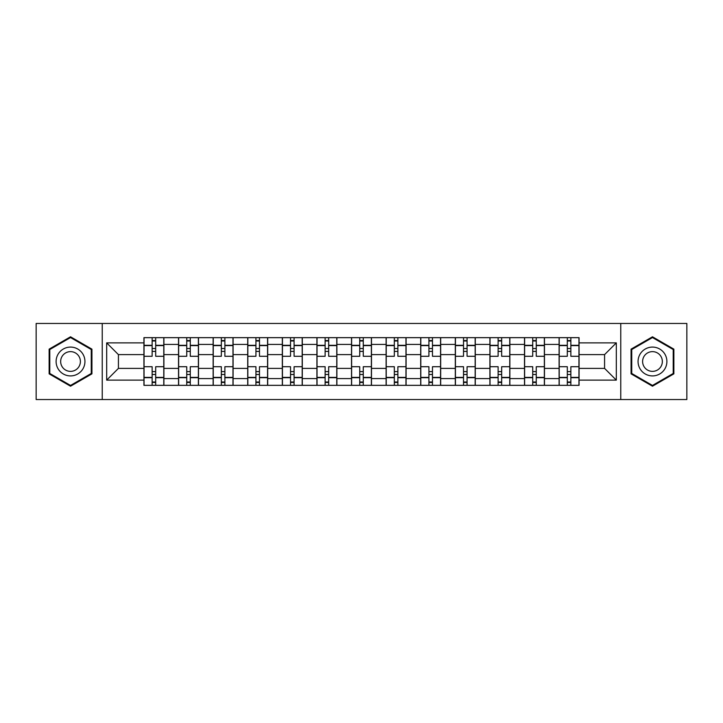 <?xml version="1.0" encoding="UTF-8"?>
<svg xmlns="http://www.w3.org/2000/svg" width="723" height="723" viewBox="0 0 723 723"><rect width="100%" height="100%" fill="white"/><g stroke="black" fill="none" stroke-linecap="round" stroke-linejoin="round"><path stroke-width="1.08" d="M620.759 399.539L686.85 399.539L686.85 323.461L36.15 323.461L36.15 399.539L620.759 399.539L620.759 323.461M178.536 385.341L178.536 344.419L163.895 344.419L163.895 385.341M163.895 344.419L163.895 337.659M178.536 344.419L178.536 337.659M198.491 337.659L198.491 385.341M213.131 385.341L213.131 337.659M233.086 337.659L233.086 385.341M247.727 385.341L247.727 337.659M267.691 337.659L267.691 385.341M282.322 385.341L282.322 337.659M302.286 337.659L302.286 385.341M316.918 385.341L316.918 337.659M336.882 337.659L336.882 385.341M351.523 385.341L351.523 337.659M371.477 337.659L371.477 385.341M386.118 385.341L386.118 337.659M406.082 337.659L406.082 385.341M420.714 385.341L420.714 337.659M440.678 337.659L440.678 385.341M455.309 385.341L455.309 337.659M475.273 337.659L475.273 385.341M489.914 385.341L489.914 337.659M509.869 337.659L509.869 385.341M524.509 385.341L524.509 337.659M544.464 337.659L544.464 385.341M559.105 385.341L559.105 337.659M559.105 368.378L544.464 368.378M524.509 368.378L509.869 368.378M489.914 368.378L475.273 368.378M455.309 368.378L440.678 368.378M420.714 368.378L406.082 368.378M386.118 368.378L371.477 368.378M351.523 368.378L336.882 368.378M316.918 368.378L302.286 368.378M282.322 368.378L267.691 368.378M247.727 368.378L233.086 368.378M213.131 368.378L198.491 368.378M178.536 368.378L163.895 368.378M559.105 354.622L544.464 354.622M524.509 354.622L509.869 354.622M489.914 354.622L475.273 354.622M455.309 354.622L440.678 354.622M420.714 354.622L406.082 354.622M386.118 354.622L371.477 354.622M351.523 354.622L336.882 354.622M316.918 354.622L302.286 354.622M282.322 354.622L267.691 354.622M247.727 354.622L233.086 354.622M213.131 354.622L198.491 354.622M178.536 354.622L163.895 354.622M118.427 368.378L143.931 368.378L143.931 354.622L118.427 354.622L118.427 368.378L106.679 380.126L106.679 342.874L143.931 342.874L143.931 354.622M579.069 354.622L579.069 368.378L604.573 368.378L604.573 354.622L579.069 354.622L579.069 337.659L143.931 337.659L143.931 342.874M579.069 342.874L616.321 342.874L616.321 380.126L579.069 380.126L579.069 368.378M143.931 368.378L143.931 385.341L579.069 385.341L579.069 380.126M143.931 380.126L106.679 380.126M102.241 399.539L102.241 323.461M91.929 349.146L70.529 336.791L49.128 349.146L49.128 373.854L70.529 386.209L91.929 373.854L91.929 349.146M673.872 349.146L652.471 336.791L631.071 349.146L631.071 373.854L652.471 386.209L673.872 373.854L673.872 349.146M155.689 382.015L152.137 382.015M152.137 340.985L155.689 340.985M190.285 382.015L186.742 382.015M186.742 340.985L190.285 340.985M224.88 382.015L221.337 382.015M221.337 340.985L224.88 340.985M259.485 382.015L255.933 382.015M255.933 340.985L259.485 340.985M294.08 382.015L290.529 382.015M290.529 340.985L294.08 340.985M328.676 382.015L325.124 382.015M325.124 340.985L328.676 340.985M363.271 382.015L359.729 382.015M359.729 340.985L363.271 340.985M397.876 382.015L394.324 382.015M394.324 340.985L397.876 340.985M432.471 382.015L428.92 382.015M428.92 340.985L432.471 340.985M467.067 382.015L463.515 382.015M463.515 340.985L467.067 340.985M501.663 382.015L498.12 382.015M498.12 340.985L501.663 340.985M536.258 382.015L532.715 382.015M532.715 340.985L536.258 340.985M570.863 382.015L567.311 382.015M567.311 340.985L570.863 340.985M106.679 342.874L118.427 354.622M604.573 368.378L616.321 380.126M604.573 354.622L616.321 342.874M163.787 385.341L163.787 356.285L155.689 356.285L155.689 337.659M152.137 337.659L152.137 356.285L144.049 356.285L144.049 337.659M163.787 356.285L163.787 337.659M144.049 385.341L144.049 366.715L152.137 366.715L152.137 385.341M155.689 385.341L155.689 366.715L163.787 366.715M152.137 351.405L155.689 351.405M144.049 366.715L144.049 356.285M155.689 371.595L152.137 371.595M155.689 382.458L152.137 382.458M152.137 374.478L155.689 374.478M155.689 348.522L152.137 348.522M152.137 340.542L155.689 340.542M58.039 368.712A14.415 14.415 0 0 0 77.732 373.981A14.415 14.415 0 0 0 83.009 354.288A14.415 14.415 0 0 0 63.317 349.019A14.415 14.415 0 0 0 58.039 368.712M61.979 366.434A9.869 9.869 0 0 0 75.463 370.049A9.869 9.869 0 0 0 79.069 356.566A9.869 9.869 0 0 0 65.594 352.951A9.869 9.869 0 0 0 61.979 366.434M70.529 337.56L91.261 349.525L91.261 373.475L70.529 385.44L49.788 373.475L49.788 349.525L70.529 337.56M639.991 368.712A14.415 14.415 0 0 0 659.683 373.981A14.415 14.415 0 0 0 664.961 354.288A14.415 14.415 0 0 0 645.268 349.019A14.415 14.415 0 0 0 639.991 368.712M643.931 366.434A9.869 9.869 0 0 0 657.406 370.049A9.869 9.869 0 0 0 661.021 356.566A9.869 9.869 0 0 0 647.537 352.951A9.869 9.869 0 0 0 643.931 366.434M652.471 337.56L673.212 349.525L673.212 373.475L652.471 385.44L631.739 373.475L631.739 349.525L652.471 337.56M198.382 385.341L198.382 356.285L190.285 356.285L190.285 337.659M186.742 337.659L186.742 356.285L178.644 356.285L178.644 337.659M198.382 356.285L198.382 337.659M178.644 385.341L178.644 366.715L186.742 366.715L186.742 385.341M190.285 385.341L190.285 366.715L198.382 366.715M186.742 351.405L190.285 351.405M178.644 366.715L178.644 356.285M190.285 371.595L186.742 371.595M190.285 382.458L186.742 382.458M186.742 374.478L190.285 374.478M190.285 348.522L186.742 348.522M186.742 340.542L190.285 340.542M232.978 385.341L232.978 356.285L224.88 356.285L224.88 337.659M221.337 337.659L221.337 356.285L213.24 356.285L213.24 337.659M232.978 356.285L232.978 337.659M213.24 385.341L213.24 366.715L221.337 366.715L221.337 385.341M224.88 385.341L224.88 366.715L232.978 366.715M221.337 351.405L224.88 351.405M213.24 366.715L213.24 356.285M224.88 371.595L221.337 371.595M224.88 382.458L221.337 382.458M221.337 374.478L224.88 374.478M224.88 348.522L221.337 348.522M221.337 340.542L224.88 340.542M267.573 385.341L267.573 356.285L259.485 356.285L259.485 337.659M255.933 337.659L255.933 356.285L247.835 356.285L247.835 337.659M267.573 356.285L267.573 337.659M247.835 385.341L247.835 366.715L255.933 366.715L255.933 385.341M259.485 385.341L259.485 366.715L267.573 366.715M255.933 351.405L259.485 351.405M247.835 366.715L247.835 356.285M259.485 371.595L255.933 371.595M259.485 382.458L255.933 382.458M255.933 374.478L259.485 374.478M259.485 348.522L255.933 348.522M255.933 340.542L259.485 340.542M302.178 385.341L302.178 356.285L294.08 356.285L294.08 337.659M290.529 337.659L290.529 356.285L282.44 356.285L282.44 337.659M302.178 356.285L302.178 337.659M282.44 385.341L282.44 366.715L290.529 366.715L290.529 385.341M294.08 385.341L294.08 366.715L302.178 366.715M290.529 351.405L294.08 351.405M282.44 366.715L282.44 356.285M294.08 371.595L290.529 371.595M294.08 382.458L290.529 382.458M290.529 374.478L294.08 374.478M294.08 348.522L290.529 348.522M290.529 340.542L294.08 340.542M336.773 385.341L336.773 356.285L328.676 356.285L328.676 337.659M325.124 337.659L325.124 356.285L317.036 356.285L317.036 337.659M336.773 356.285L336.773 337.659M317.036 385.341L317.036 366.715L325.124 366.715L325.124 385.341M328.676 385.341L328.676 366.715L336.773 366.715M325.124 351.405L328.676 351.405M317.036 366.715L317.036 356.285M328.676 371.595L325.124 371.595M328.676 382.458L325.124 382.458M325.124 374.478L328.676 374.478M328.676 348.522L325.124 348.522M325.124 340.542L328.676 340.542M371.369 385.341L371.369 356.285L363.271 356.285L363.271 337.659M359.729 337.659L359.729 356.285L351.631 356.285L351.631 337.659M371.369 356.285L371.369 337.659M351.631 385.341L351.631 366.715L359.729 366.715L359.729 385.341M363.271 385.341L363.271 366.715L371.369 366.715M359.729 351.405L363.271 351.405M351.631 366.715L351.631 356.285M363.271 371.595L359.729 371.595M363.271 382.458L359.729 382.458M359.729 374.478L363.271 374.478M363.271 348.522L359.729 348.522M359.729 340.542L363.271 340.542M405.964 385.341L405.964 356.285L397.876 356.285L397.876 337.659M394.324 337.659L394.324 356.285L386.227 356.285L386.227 337.659M405.964 356.285L405.964 337.659M386.227 385.341L386.227 366.715L394.324 366.715L394.324 385.341M397.876 385.341L397.876 366.715L405.964 366.715M394.324 351.405L397.876 351.405M386.227 366.715L386.227 356.285M397.876 371.595L394.324 371.595M397.876 382.458L394.324 382.458M394.324 374.478L397.876 374.478M397.876 348.522L394.324 348.522M394.324 340.542L397.876 340.542M440.56 385.341L440.56 356.285L432.471 356.285L432.471 337.659M428.92 337.659L428.92 356.285L420.822 356.285L420.822 337.659M440.56 356.285L440.56 337.659M420.822 385.341L420.822 366.715L428.92 366.715L428.92 385.341M432.471 385.341L432.471 366.715L440.56 366.715M428.92 351.405L432.471 351.405M420.822 366.715L420.822 356.285M432.471 371.595L428.92 371.595M432.471 382.458L428.92 382.458M428.92 374.478L432.471 374.478M432.471 348.522L428.92 348.522M428.92 340.542L432.471 340.542M475.165 385.341L475.165 356.285L467.067 356.285L467.067 337.659M463.515 337.659L463.515 356.285L455.427 356.285L455.427 337.659M475.165 356.285L475.165 337.659M455.427 385.341L455.427 366.715L463.515 366.715L463.515 385.341M467.067 385.341L467.067 366.715L475.165 366.715M463.515 351.405L467.067 351.405M455.427 366.715L455.427 356.285M467.067 371.595L463.515 371.595M467.067 382.458L463.515 382.458M463.515 374.478L467.067 374.478M467.067 348.522L463.515 348.522M463.515 340.542L467.067 340.542M509.76 385.341L509.76 356.285L501.663 356.285L501.663 337.659M498.12 337.659L498.12 356.285L490.022 356.285L490.022 337.659M509.76 356.285L509.76 337.659M490.022 385.341L490.022 366.715L498.12 366.715L498.12 385.341M501.663 385.341L501.663 366.715L509.76 366.715M498.12 351.405L501.663 351.405M490.022 366.715L490.022 356.285M501.663 371.595L498.12 371.595M501.663 382.458L498.12 382.458M498.12 374.478L501.663 374.478M501.663 348.522L498.12 348.522M498.12 340.542L501.663 340.542M544.356 385.341L544.356 356.285L536.258 356.285L536.258 337.659M532.715 337.659L532.715 356.285L524.618 356.285L524.618 337.659M544.356 356.285L544.356 337.659M524.618 385.341L524.618 366.715L532.715 366.715L532.715 385.341M536.258 385.341L536.258 366.715L544.356 366.715M532.715 351.405L536.258 351.405M524.618 366.715L524.618 356.285M536.258 371.595L532.715 371.595M536.258 382.458L532.715 382.458M532.715 374.478L536.258 374.478M536.258 348.522L532.715 348.522M532.715 340.542L536.258 340.542M578.951 385.341L578.951 356.285L570.863 356.285L570.863 337.659M567.311 337.659L567.311 356.285L559.213 356.285L559.213 337.659M578.951 356.285L578.951 337.659M559.213 385.341L559.213 366.715L567.311 366.715L567.311 385.341M570.863 385.341L570.863 366.715L578.951 366.715M567.311 351.405L570.863 351.405M559.213 366.715L559.213 356.285M570.863 371.595L567.311 371.595M570.863 382.458L567.311 382.458M567.311 374.478L570.863 374.478M570.863 348.522L567.311 348.522M567.311 340.542L570.863 340.542M524.509 344.419L509.869 344.419M489.914 344.419L475.273 344.419M455.309 344.419L440.678 344.419M420.714 344.419L406.082 344.419M386.118 344.419L371.477 344.419M351.523 344.419L336.882 344.419M316.918 344.419L302.286 344.419M282.322 344.419L267.691 344.419M247.727 344.419L233.086 344.419M213.131 344.419L198.491 344.419M559.105 344.419L544.464 344.419M524.509 378.581L509.869 378.581M489.914 378.581L475.273 378.581M455.309 378.581L440.678 378.581M420.714 378.581L406.082 378.581M386.118 378.581L371.477 378.581M351.523 378.581L336.882 378.581M316.918 378.581L302.286 378.581M282.322 378.581L267.691 378.581M247.727 378.581L233.086 378.581M213.131 378.581L198.491 378.581M178.536 378.581L163.895 378.581M559.105 378.581L544.464 378.581M163.787 345.314L155.689 345.314M152.137 345.314L144.049 345.314M152.137 345.603L144.049 345.603M152.137 377.397L144.049 377.397M152.137 377.686L144.049 377.686M163.787 377.686L155.689 377.686M163.787 345.603L155.689 345.603M163.787 377.397L155.689 377.397M198.382 345.314L190.285 345.314M186.742 345.314L178.644 345.314M186.742 345.603L178.644 345.603M186.742 377.397L178.644 377.397M186.742 377.686L178.644 377.686M198.382 377.686L190.285 377.686M198.382 345.603L190.285 345.603M198.382 377.397L190.285 377.397M232.978 345.314L224.88 345.314M221.337 345.314L213.24 345.314M221.337 345.603L213.24 345.603M221.337 377.397L213.24 377.397M221.337 377.686L213.24 377.686M232.978 377.686L224.88 377.686M232.978 345.603L224.88 345.603M232.978 377.397L224.88 377.397M267.573 345.314L259.485 345.314M255.933 345.314L247.835 345.314M255.933 345.603L247.835 345.603M255.933 377.397L247.835 377.397M255.933 377.686L247.835 377.686M267.573 377.686L259.485 377.686M267.573 345.603L259.485 345.603M267.573 377.397L259.485 377.397M302.178 345.314L294.08 345.314M290.529 345.314L282.44 345.314M290.529 345.603L282.44 345.603M290.529 377.397L282.44 377.397M290.529 377.686L282.44 377.686M302.178 377.686L294.08 377.686M302.178 345.603L294.08 345.603M302.178 377.397L294.08 377.397M336.773 345.314L328.676 345.314M325.124 345.314L317.036 345.314M325.124 345.603L317.036 345.603M325.124 377.397L317.036 377.397M325.124 377.686L317.036 377.686M336.773 377.686L328.676 377.686M336.773 345.603L328.676 345.603M336.773 377.397L328.676 377.397M371.369 345.314L363.271 345.314M359.729 345.314L351.631 345.314M359.729 345.603L351.631 345.603M359.729 377.397L351.631 377.397M359.729 377.686L351.631 377.686M371.369 377.686L363.271 377.686M371.369 345.603L363.271 345.603M371.369 377.397L363.271 377.397M405.964 345.314L397.876 345.314M394.324 345.314L386.227 345.314M394.324 345.603L386.227 345.603M394.324 377.397L386.227 377.397M394.324 377.686L386.227 377.686M405.964 377.686L397.876 377.686M405.964 345.603L397.876 345.603M405.964 377.397L397.876 377.397M440.56 345.314L432.471 345.314M428.92 345.314L420.822 345.314M428.92 345.603L420.822 345.603M428.92 377.397L420.822 377.397M428.92 377.686L420.822 377.686M440.56 377.686L432.471 377.686M440.56 345.603L432.471 345.603M440.56 377.397L432.471 377.397M475.165 345.314L467.067 345.314M463.515 345.314L455.427 345.314M463.515 345.603L455.427 345.603M463.515 377.397L455.427 377.397M463.515 377.686L455.427 377.686M475.165 377.686L467.067 377.686M475.165 345.603L467.067 345.603M475.165 377.397L467.067 377.397M509.76 345.314L501.663 345.314M498.12 345.314L490.022 345.314M498.12 345.603L490.022 345.603M498.12 377.397L490.022 377.397M498.12 377.686L490.022 377.686M509.76 377.686L501.663 377.686M509.76 345.603L501.663 345.603M509.76 377.397L501.663 377.397M544.356 345.314L536.258 345.314M532.715 345.314L524.618 345.314M532.715 345.603L524.618 345.603M532.715 377.397L524.618 377.397M532.715 377.686L524.618 377.686M544.356 377.686L536.258 377.686M544.356 345.603L536.258 345.603M544.356 377.397L536.258 377.397M578.951 345.314L570.863 345.314M567.311 345.314L559.213 345.314M567.311 345.603L559.213 345.603M567.311 377.397L559.213 377.397M567.311 377.686L559.213 377.686M578.951 377.686L570.863 377.686M578.951 345.603L570.863 345.603M578.951 377.397L570.863 377.397"/></g></svg>
